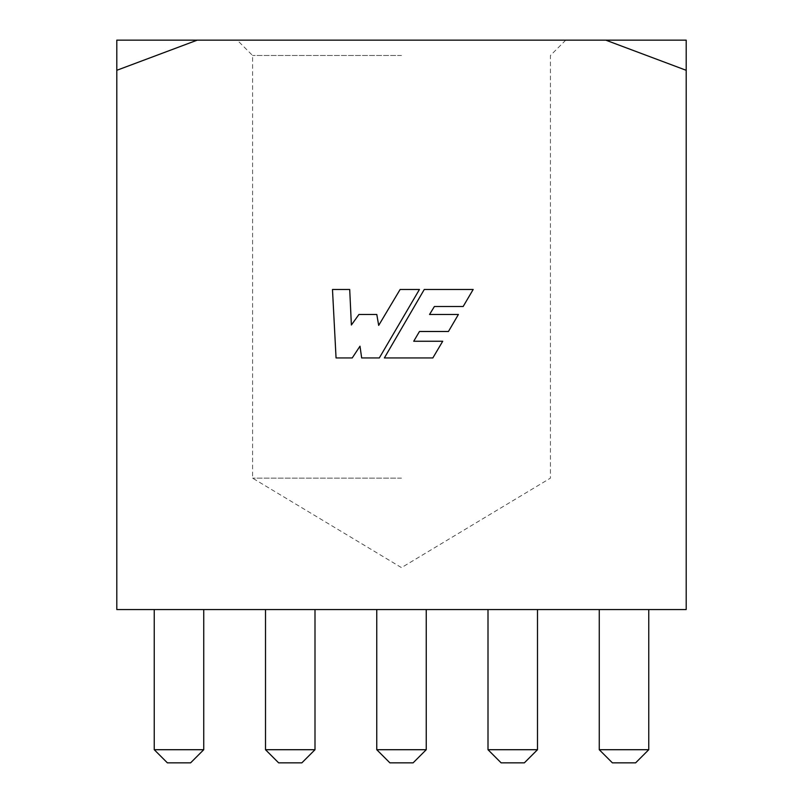 <?xml version="1.0" encoding="UTF-8"?>
<svg xmlns="http://www.w3.org/2000/svg" width="803" height="803" viewBox="0 0 803 803"><rect width="100%" height="100%" fill="white"/><g stroke="black" fill="none" stroke-linecap="round" stroke-linejoin="round"><path stroke-width="0.6" stroke-dasharray="4.01 3.01" d="M401.5 40.15L237.246 40.15L401.5 40.15M401.5 55.477L252.584 55.477L401.5 55.477M401.5 478.146L252.584 478.146L401.5 478.146M599.259 749.711L648.754 749.711L648.754 609.547L648.754 749.711L635.615 762.85L612.398 762.85L599.259 749.711L612.398 762.85L635.615 762.85L648.754 749.711L648.754 609.547L648.754 749.711L635.615 762.85L648.754 749.711L599.259 749.711L612.398 762.85L599.259 749.711L648.754 749.711L648.754 609.547L648.754 749.711L635.615 762.85L612.398 762.85L599.259 749.711L612.398 762.85L635.615 762.85L648.754 749.711L635.615 762.85L612.398 762.85L599.259 749.711L648.754 749.711L599.259 749.711L599.259 609.547L648.754 609.547L599.259 609.547L648.754 609.547L599.259 609.547L648.754 609.547L599.259 609.547L648.754 609.547L599.259 609.547L648.754 609.547L599.259 609.547L599.259 749.711L648.754 749.711L635.615 762.85L612.398 762.85L635.615 762.85L612.398 762.85L599.259 749.711L599.259 609.547L599.259 749.711L648.754 749.711L635.615 762.85L612.398 762.85L599.259 749.711L599.259 609.547L599.259 749.711L648.754 749.711L648.754 609.547L648.754 749.711L599.259 749.711L599.259 609.547M488.003 749.711L537.498 749.711L537.498 609.547L537.498 749.711L524.359 762.85L501.142 762.85L488.003 749.711L501.142 762.85L524.359 762.85L537.498 749.711L537.498 609.547L537.498 749.711L524.359 762.85L537.498 749.711L488.003 749.711L501.142 762.85L488.003 749.711L537.498 749.711L537.498 609.547L537.498 749.711L524.359 762.85L501.142 762.85L488.003 749.711L501.142 762.85L524.359 762.85L537.498 749.711L524.359 762.85L501.142 762.85L488.003 749.711L537.498 749.711L488.003 749.711L488.003 609.547L537.498 609.547L488.003 609.547L537.498 609.547L488.003 609.547L537.498 609.547L488.003 609.547L537.498 609.547L488.003 609.547L537.498 609.547L488.003 609.547L488.003 749.711L537.498 749.711L524.359 762.85L501.142 762.85L524.359 762.85L501.142 762.85L488.003 749.711L488.003 609.547L488.003 749.711L537.498 749.711L524.359 762.85L501.142 762.85L488.003 749.711L488.003 609.547L488.003 749.711L537.498 749.711L537.498 609.547L537.498 749.711L488.003 749.711L488.003 609.547M376.758 749.711L426.242 749.711L426.242 609.547L426.242 749.711L413.103 762.85L389.897 762.85L376.758 749.711L389.897 762.85L413.103 762.85L426.242 749.711L426.242 609.547L426.242 749.711L413.103 762.85L426.242 749.711L376.758 749.711L389.897 762.85L376.758 749.711L426.242 749.711L426.242 609.547L426.242 749.711L413.103 762.85L389.897 762.85L376.758 749.711L389.897 762.85L413.103 762.85L426.242 749.711L413.103 762.85L389.897 762.85L376.758 749.711L426.242 749.711L376.758 749.711L376.758 609.547L426.242 609.547L376.758 609.547L426.242 609.547L376.758 609.547L426.242 609.547L376.758 609.547L426.242 609.547L376.758 609.547L426.242 609.547L376.758 609.547L376.758 749.711L426.242 749.711L413.103 762.85L389.897 762.85L413.103 762.85L389.897 762.85L376.758 749.711L376.758 609.547L376.758 749.711L426.242 749.711L413.103 762.85L389.897 762.85L376.758 749.711L376.758 609.547L376.758 749.711L426.242 749.711L426.242 609.547L426.242 749.711L376.758 749.711L376.758 609.547M314.997 609.547L314.997 749.711L314.997 609.547L314.997 749.711L265.502 749.711L278.641 762.85L301.858 762.85L314.997 749.711L314.997 609.547L314.997 749.711L301.858 762.85L314.997 749.711L265.502 749.711L278.641 762.85L265.502 749.711L314.997 749.711L314.997 609.547L314.997 749.711L301.858 762.85L278.641 762.85L265.502 749.711L278.641 762.85L301.858 762.85L314.997 749.711L301.858 762.85L278.641 762.85L265.502 749.711L314.997 749.711L265.502 749.711L265.502 609.547L314.997 609.547L265.502 609.547L314.997 609.547L265.502 609.547L314.997 609.547L265.502 609.547L314.997 609.547L265.502 609.547L314.997 609.547L265.502 609.547L265.502 749.711L314.997 749.711L301.858 762.85L278.641 762.85L301.858 762.85L278.641 762.85L265.502 749.711L265.502 609.547L265.502 749.711L314.997 749.711L301.858 762.85L278.641 762.85L265.502 749.711L265.502 609.547L265.502 749.711L314.997 749.711L314.997 609.547L314.997 749.711L265.502 749.711L265.502 609.547M203.741 609.547L203.741 749.711L203.741 609.547L203.741 749.711L154.246 749.711L167.385 762.85L190.602 762.85L203.741 749.711L203.741 609.547L203.741 749.711L190.602 762.85L203.741 749.711L154.246 749.711L167.385 762.85L154.246 749.711L203.741 749.711L203.741 609.547L203.741 749.711L190.602 762.85L167.385 762.85L154.246 749.711L167.385 762.85L190.602 762.85L203.741 749.711L190.602 762.85L167.385 762.85L154.246 749.711L203.741 749.711L154.246 749.711L154.246 609.547L203.741 609.547L154.246 609.547L203.741 609.547L154.246 609.547L203.741 609.547L154.246 609.547L203.741 609.547L154.246 609.547L203.741 609.547L154.246 609.547L154.246 749.711L203.741 749.711L190.602 762.85L167.385 762.85L190.602 762.85L167.385 762.85L154.246 749.711L154.246 609.547L154.246 749.711L203.741 749.711L190.602 762.85L167.385 762.85L154.246 749.711L154.246 609.547L154.246 749.711L203.741 749.711L203.741 609.547L203.741 749.711L154.246 749.711L154.246 609.547M648.754 749.711L648.754 609.547M537.498 749.711L537.498 609.547M426.242 749.711L426.242 609.547M686.204 609.547L116.796 609.547L116.796 70.303L197.227 40.15L686.204 40.15L686.204 609.547M116.796 70.303L116.796 40.15L197.227 40.15M605.773 40.15L686.204 70.303M154.246 749.711L167.385 762.85L190.602 762.85L203.741 749.711M265.502 749.711L278.641 762.85L301.858 762.85L314.997 749.711M419.437 289.481L400.115 289.481L378.685 325.396L376.798 314.475L358.941 314.475L351.383 325.004L349.706 289.481L332.482 289.481L336.055 357.947L352.226 357.947L359.995 346.183L361.671 357.947L379.317 357.947L419.437 289.481M473.178 289.481L424.265 289.481L384.366 357.947L432.837 357.947L442.714 341.255L413.716 341.255L419.467 331.488L448.445 331.488L458.403 314.475L429.545 314.475L434.383 306.515L463.15 306.515L473.178 289.481M565.754 40.15L550.416 55.477L550.416 478.146L401.5 567.631L252.584 478.146L252.584 55.477L237.246 40.15"/><path stroke-width="1.2" d="M648.754 749.711L635.615 762.85L612.398 762.85L599.259 749.711L648.754 749.711L648.754 609.547M599.259 749.711L599.259 609.547M537.498 749.711L524.359 762.85L501.142 762.85L488.003 749.711L537.498 749.711L537.498 609.547M488.003 749.711L488.003 609.547M426.242 749.711L413.103 762.85L389.897 762.85L376.758 749.711L426.242 749.711L426.242 609.547M376.758 749.711L376.758 609.547M116.796 609.547L686.204 609.547L686.204 70.303L605.773 40.15L116.796 40.15L116.796 609.547M686.204 70.303L686.204 40.15L605.773 40.15M424.265 289.481L384.366 357.947L432.837 357.947L442.714 341.255L413.716 341.255L419.467 331.488L448.445 331.488L458.403 314.475L429.545 314.475L434.383 306.515L463.15 306.515L473.178 289.481L424.265 289.481M400.115 289.481L378.685 325.396L376.798 314.475L358.941 314.475L351.383 325.004L349.706 289.481L332.482 289.481L336.055 357.947L352.226 357.947L359.995 346.183L361.671 357.947L379.317 357.947L419.437 289.481L400.115 289.481M197.227 40.15L116.796 70.303M203.741 749.711L190.602 762.85L167.385 762.85L154.246 749.711L203.741 749.711L203.741 609.547M154.246 749.711L154.246 609.547M314.997 749.711L301.858 762.85L278.641 762.85L265.502 749.711L314.997 749.711L314.997 609.547M265.502 749.711L265.502 609.547"/></g></svg>
